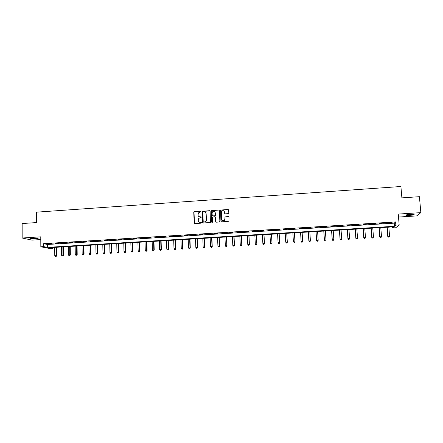 <?xml version="1.0" encoding="UTF-8"?>
<svg xmlns="http://www.w3.org/2000/svg" width="443" height="443" viewBox="0 0 443 443"><rect width="100%" height="100%" fill="white"/><g stroke="black" fill="none" stroke-linecap="round" stroke-linejoin="round"><path stroke-width="0.66" d="M201.011 211.676L200.579 211.289L194.322 211.715L193.757 212.347L194.184 223.017L194.793 223.571L201.067 223.167L201.465 222.724L200.219 222.386C199.068 222.347 198.414 221.755 198.254 220.608L198.697 218.355L201.128 217.496L200.806 216.804L199.992 216.86C198.846 216.821 198.193 216.228 198.032 215.088L198.442 212.878L201.011 211.676M200.912 211.427L194.001 212.036L194.499 223.516M201.344 222.452L200.219 222.386M201.128 216.932L199.992 216.86M410.655 214.29C407.073 214.6 405.5 214.949 405.932 215.342L409.326 215.414C412.898 215.11 414.476 214.761 414.061 214.362L410.655 214.29M32.671 238.268C30.86 238.4 30.19 238.578 30.672 238.799L35.994 238.999C37.81 238.866 38.475 238.683 37.998 238.461L32.671 238.268M228.234 213.642L228.804 213.005L228.66 209.988L228.034 209.434L220.603 210.087L220.907 221.29L221.533 221.849L228.953 221.251L228.998 217.098L228.372 216.538L224.978 216.893L224.861 219.185L224.302 220.487C222.956 221.212 222.076 220.847 221.661 219.396L221.339 212.319L221.832 211.084C223.183 210.281 224.086 210.619 224.535 212.108L224.59 213.282L225.21 213.842L228.234 213.642M395.837 225.127L399.171 224.928L395.815 227.73L392.603 227.923L393.882 226.816L49.145 247.709L52.789 248.429L50.103 248.589L40.828 246.779L43.608 246.613L47.407 247.366L394.497 226.284L395.837 225.127L395.566 221.932L43.586 243.678L43.608 246.613M40.828 246.779L40.773 236.833L22.167 238.018L22.15 223.543L36.559 222.569L36.514 212.164L400.904 186.509L401.884 197.871L419.416 196.686L420.85 212.634L398.251 214.074L399.171 224.928M210.137 211.239L209.522 210.685L202.119 211.372L202.418 222.486L203.032 223.039L210.419 222.419L210.137 211.239M211.743 210.536L218.759 210.06L219.379 210.613L219.866 221.356L219.296 221.993L216.284 222.187L215.658 221.627L215.464 217.269L214.844 216.71L212.463 217.026L212.485 222.015L212.352 222.342L211.649 222.065L211.339 210.73L218.759 210.06M398.501 217.053L416.664 215.913L420.85 212.634M22.167 238.018L32.018 240.117L40.789 239.563M43.586 243.678L47.39 244.475L394.231 223.139L395.566 221.932M48.204 243.894L51.521 243.689L48.198 243.722M55.126 243.467L58.459 243.262L55.126 243.296M62.075 243.041L65.426 242.836L62.075 242.869M69.053 242.609L72.414 242.404L69.053 242.437M76.058 242.177L79.43 241.972L76.058 242.005M83.09 241.745L86.474 241.535L83.085 241.573M90.145 241.308L93.539 241.103L90.139 241.136M97.227 240.876L100.633 240.665L97.222 240.699M104.338 240.433L107.76 240.222L104.332 240.261M111.47 239.995L114.909 239.785L111.47 239.818M118.635 239.552L122.085 239.342L118.63 239.381M125.823 239.109L129.284 238.899L125.823 238.938M133.044 238.666L136.516 238.45L133.038 238.489M140.287 238.218L143.776 238.002L140.281 238.041M147.563 237.769L151.063 237.553L147.558 237.592M154.862 237.321L158.378 237.105L154.856 237.143M162.188 236.867L165.721 236.651L162.182 236.689M169.547 236.418L173.091 236.197L169.542 236.241M176.934 235.958L180.489 235.742L176.929 235.781M184.343 235.504L187.915 235.283L184.338 235.327M191.786 235.045L195.369 234.823L191.78 234.868M199.261 234.585L202.855 234.364L199.25 234.408M206.759 234.12L210.37 233.898L206.754 233.943M214.29 233.655L217.912 233.433L214.279 233.478M221.849 233.19L225.487 232.968L221.838 233.012M229.435 232.725L233.09 232.497L229.424 232.542M237.055 232.254L240.721 232.027L237.044 232.077M244.702 231.783L248.379 231.556L244.691 231.6M252.377 231.307L256.071 231.08L252.366 231.13M260.085 230.836L263.795 230.604L260.074 230.653M267.821 230.36L271.548 230.127L267.81 230.177M275.59 229.878L279.328 229.646L275.579 229.695M283.393 229.396L287.147 229.164L283.382 229.214M291.223 228.915L294.988 228.682L291.212 228.732M299.08 228.433L302.868 228.195L299.069 228.25M306.971 227.946L310.776 227.525L306.971 227.946M314.895 227.453L318.733 227.032L314.895 227.453M322.853 226.966L326.724 226.539L322.853 226.966M330.838 226.473L334.747 226.046L330.838 226.473M338.862 225.98L342.804 225.548L338.862 225.98M346.913 225.481L350.895 225.05L346.913 225.481M354.993 224.983L359.013 224.551L354.993 224.983M363.11 224.485L367.169 224.047L363.11 224.485M371.262 223.981L375.354 223.543L371.262 223.981M379.446 223.477L383.577 223.034L379.446 223.477M387.658 222.967L391.828 222.524L387.658 222.967M392.52 226.899L392.603 227.923M52.783 247.487L52.789 248.429M47.39 244.475L47.407 247.366M394.231 223.139L394.497 226.284M212.452 215.913L215.204 215.708M198.824 216.538L200.103 216.943M199.101 222.098L200.33 222.464M209.993 210.874L202.229 211.461L202.717 222.973M203.226 211.942L202.828 212.385L203.221 221.777L203.653 222.164L205.774 221.522L206.327 220.082L206.056 213.659C205.89 212.513 205.236 211.92 204.085 211.887L203.226 211.942M205.441 212.352L206.161 213.742L206.432 220.16L205.879 221.6L203.653 222.164M219.246 210.27L218.848 210.148M215.315 216.898L215.924 222.093M211.843 210.624L211.278 211.256L211.859 222.408M214.816 211.721L215.265 212.756C214.8 211.245 213.891 210.918 212.535 211.782L212.086 212.972L212.197 215.453L212.817 216.012L214.811 215.879M214.905 215.962L215.376 215.243L215.265 212.756M215.292 215.785L215.376 215.243M215.359 212.845L215.47 215.326M224.136 211.134L224.8 213.714M222.225 220.531L224.391 220.57L224.861 219.185M228.87 216.76L225.066 216.976L224.944 219.268M228.549 209.672L220.692 210.176L221.157 221.738M54.699 247.371L54.766 255.7L56.721 255.722L56.649 247.255M55.907 256.419L55.364 256.453L56.145 256.458L56.056 247.288M55.364 256.453L54.766 255.7M56.721 255.722L56.145 256.458M61.494 246.961L61.577 255.301L63.521 255.329L63.432 246.84M62.712 256.021L62.17 256.054L62.945 256.065L62.856 246.878M62.17 256.054L61.577 255.301M63.521 255.329L62.945 256.065M68.316 246.546L68.41 254.902L70.343 254.93L70.243 246.43M69.545 255.628L68.997 255.655L69.772 255.666L69.678 246.463M68.997 255.655L68.41 254.902M70.343 254.93L69.772 255.666M75.16 246.131L75.266 254.504L77.193 254.531L77.082 246.015M76.406 255.229L75.858 255.257L76.628 255.268L76.534 246.048M75.858 255.257L75.266 254.504M77.193 254.531L76.628 255.268M82.033 245.715L82.154 254.099L84.065 254.127L83.937 245.599M83.29 254.825L82.736 254.858L83.505 254.869L83.406 245.632M82.736 254.858L82.154 254.099M84.065 254.127L83.505 254.869M88.927 245.295L89.06 253.695L90.965 253.723L90.826 245.184M90.2 254.426L89.647 254.459L90.405 254.47L90.311 245.212M89.647 254.459L89.06 253.695M90.965 253.723L90.405 254.47M95.849 244.879L95.998 253.291L97.892 253.324L97.737 244.763M97.133 254.022L96.58 254.055L97.338 254.066L97.233 244.791M96.58 254.055L95.998 253.291M97.892 253.324L97.338 254.066M102.793 244.458L102.959 252.887L104.841 252.914L104.675 244.342M104.094 253.617L103.535 253.651L104.288 253.662L104.349 252.803L104.188 244.37M103.535 253.651L102.959 252.887M104.841 252.914L104.288 253.662M109.77 244.032L109.942 252.477L111.813 252.51L111.636 243.921M111.082 253.213L110.523 253.241L111.271 253.252L111.343 252.399L111.165 243.949M110.523 253.241L109.942 252.477M111.813 252.51L111.271 253.252M116.764 243.611L116.952 252.067L118.818 252.1L118.624 243.495M118.093 252.803L117.533 252.837L118.275 252.848L118.359 251.989L118.17 243.523M117.533 252.837L116.952 252.067M118.818 252.1L118.275 252.848M123.791 243.185L123.99 251.657L125.845 251.69L125.635 243.074M125.131 252.394L124.566 252.427L125.308 252.438L125.402 251.574L125.197 243.096M124.566 252.427L123.99 251.657M125.845 251.69L125.308 252.438M130.84 242.758L131.056 251.247L132.9 251.281L132.673 242.648M132.197 251.984L131.626 252.017L132.363 252.028L132.474 251.164L132.258 242.67M131.626 252.017L131.056 251.247M132.9 251.281L132.363 252.028M137.917 242.327L138.15 250.832L139.977 250.865L139.739 242.216M139.285 251.569L138.72 251.602L139.451 251.618L139.567 250.749L139.335 242.243M138.72 251.602L138.15 250.832M139.977 250.865L139.451 251.618M145.022 241.895L145.265 250.417L147.082 250.45L146.832 241.789M146.4 251.159L145.83 251.192L146.561 251.203L146.688 250.334L146.445 241.812M145.83 251.192L145.265 250.417M147.082 250.45L146.561 251.203M152.154 241.463L152.409 250.002L154.214 250.035L153.954 241.357M153.549 250.744L152.973 250.777L153.699 250.788L153.837 249.918L153.583 241.38M152.973 250.777L152.409 250.002M154.214 250.035L153.699 250.788M159.308 241.031L159.58 249.581L161.374 249.619L161.097 240.926M160.715 250.323L160.144 250.356L160.859 250.373L161.014 249.498L160.743 240.942M160.144 250.356L159.58 249.581M161.374 249.619L160.859 250.373M166.49 240.593L166.778 249.16L168.561 249.199L168.268 240.488M167.914 249.907L167.338 249.941L168.052 249.952L168.218 249.077L167.93 240.51M167.338 249.941L166.778 249.16M168.561 249.199L168.052 249.952M173.7 240.161L173.999 248.739L175.777 248.778L175.467 240.051M175.14 249.487L174.559 249.52L175.273 249.536L175.45 248.656L175.146 240.073M174.559 249.52L173.999 248.739M175.777 248.778L175.273 249.536M180.938 239.718L181.253 248.318L183.014 248.357L182.693 239.613M182.394 249.066L181.813 249.099L182.516 249.11L182.704 248.23L182.389 239.63M181.813 249.099L181.253 248.318M183.014 248.357L182.516 249.11M188.203 239.281L188.53 247.892L190.285 247.93L189.947 239.176M189.67 248.639L189.089 248.673L189.787 248.689L189.992 247.809L189.659 239.192M189.089 248.673L188.53 247.892M190.285 247.93L189.787 248.689M195.496 238.838L195.839 247.465L197.578 247.504L197.229 238.733M196.98 248.213L196.393 248.252L197.085 248.263L197.301 247.382L196.958 238.749M196.393 248.252L195.839 247.465M197.578 247.504L197.085 248.263M202.816 238.395L203.171 247.039L204.899 247.078L204.533 238.29M204.312 247.787L203.725 247.825L204.417 247.836L204.644 246.95L204.284 238.306M203.725 247.825L203.171 247.039M204.899 247.078L204.417 247.836M210.165 237.952L210.536 246.607L212.252 246.651L211.87 237.847M211.676 247.36L211.084 247.393L211.771 247.41L212.014 246.524L211.638 237.858M211.084 247.393L210.536 246.607M212.252 246.651L211.771 247.41M217.541 237.503L217.928 246.175L219.628 246.219L219.235 237.398M219.064 246.928L218.471 246.967L219.152 246.984L219.407 246.092L219.019 237.415M218.471 246.967L217.928 246.175M219.628 246.219L219.152 246.984M224.944 237.055L225.343 245.743L227.037 245.787L226.628 236.95M226.484 246.502L225.891 246.535L226.567 246.552L226.833 245.655L226.428 236.966M225.891 246.535L225.343 245.743M227.037 245.787L226.567 246.552M232.376 236.601L232.791 245.311L234.469 245.356L234.042 236.501M233.932 246.064L233.334 246.103L234.004 246.12L234.286 245.223L233.865 236.512M233.334 246.103L232.791 245.311M234.469 245.356L234.004 246.12M239.835 236.152L240.267 244.874L241.933 244.918L241.49 236.053M241.407 245.632L240.809 245.666L241.474 245.682L241.767 244.785L241.33 236.058M240.809 245.666L240.267 244.874M241.933 244.918L241.474 245.682M247.327 235.698L247.77 244.436L249.426 244.481L248.966 235.598M248.911 245.195L248.307 245.228L248.972 245.25L249.276 244.348L248.828 235.604M248.307 245.228L247.77 244.436M249.426 244.481L248.972 245.25M254.841 235.244L255.306 243.993L256.946 244.043L256.475 235.144M256.442 244.757L255.838 244.791L256.497 244.813L256.818 243.905L256.347 235.15M255.838 244.791L255.306 243.993M256.946 244.043L256.497 244.813M262.389 234.784L262.865 243.556L264.499 243.606L264.006 234.685M264.006 244.314L263.402 244.353L264.05 244.37L264.382 243.467L263.901 234.69M263.402 244.353L262.865 243.556M264.499 243.606L264.05 244.37M269.964 234.325L270.457 243.113L272.074 243.163L271.57 234.225M271.598 243.877L270.989 243.91L271.637 243.932L271.98 243.019L271.481 234.231M270.989 243.91L270.457 243.113M272.074 243.163L271.637 243.932M277.573 233.865L278.082 242.664L279.683 242.72L279.162 233.766M279.217 243.434L278.608 243.467L279.251 243.489L279.611 242.576L279.096 233.771M279.683 242.72L279.251 243.489M285.203 233.4L285.729 242.221L287.319 242.271L286.782 233.306M286.87 242.986L286.256 243.024L286.892 243.046L287.263 242.127L286.737 233.311M287.319 242.271L286.892 243.046M292.867 232.935L293.41 241.773L294.988 241.823L294.434 232.841M294.551 242.542L293.93 242.576L294.562 242.598L294.949 241.679L294.407 232.846M294.988 241.823L294.562 242.598M300.564 232.47L301.118 241.319L302.685 241.374L302.115 232.376M302.259 242.094L301.639 242.127L302.264 242.149L302.669 241.23L302.104 232.376M301.65 242.188L301.14 241.468L301.639 242.127M302.685 241.374L302.264 242.149M308.278 232.005L308.865 241.014L310.41 240.776L309.834 231.91M308.289 232.005L308.86 240.87L309.38 241.734L310 241.64L309.38 241.679M310 241.64L310.41 240.776L310 241.701M309.38 241.734L308.865 241.014M316.014 231.534L316.612 240.566L318.19 240.322L317.592 231.44M316.042 231.534L316.629 240.416L317.138 241.285L317.769 241.191L317.144 241.225M317.138 241.285L316.612 240.566M323.778 231.063L324.392 240.112L325.993 239.868L325.383 230.969M323.822 231.063L324.431 239.962L324.929 240.831L325.566 240.737L324.946 240.776M324.929 240.831L324.392 240.112M331.574 230.593L332.206 239.652L333.834 239.414L333.208 230.493M331.641 230.587L332.261 239.502L332.748 240.377L333.402 240.283L332.771 240.316M332.748 240.377L332.206 239.652M339.399 230.116L340.047 239.198L341.703 238.954L341.055 230.017M339.482 230.111L340.124 239.043L340.601 239.923L341.26 239.824L340.634 239.862M341.703 238.954L341.26 239.824M340.601 239.923L340.047 239.198M347.251 229.64L347.921 238.738L349.599 238.489L348.94 229.54M347.362 229.635L348.015 238.583L348.48 239.464L349.156 239.364L348.519 239.403M349.599 238.489L349.156 239.364M348.48 239.464L347.921 238.738M355.142 229.164L355.823 238.279L357.529 238.029L356.853 229.059M355.269 229.153L355.939 238.124L356.394 239.004L357.08 238.904L356.443 238.943M357.529 238.029L357.08 238.904M356.394 239.004L355.823 238.279M363.055 228.682L363.758 237.813L365.492 237.564L364.799 228.577M363.205 228.677L363.897 237.658L364.34 238.539L365.032 238.439L364.395 238.478M365.492 237.564L365.032 238.439M364.34 238.539L363.758 237.813M371.007 228.2L371.727 237.348L373.482 237.099L372.773 228.095M371.173 228.189L371.882 237.188L372.314 238.079L373.017 237.98L372.38 238.013M373.482 237.099L373.017 237.98M372.314 238.079L371.727 237.348M378.986 227.719L379.723 236.883L381.512 236.628L380.781 227.608M379.175 227.708L379.9 236.723L380.321 237.614L381.035 237.509L380.393 237.548M381.512 236.628L381.035 237.509M380.321 237.614L379.723 236.883M386.999 227.231L387.752 236.412L389.569 236.158L388.821 227.121M387.21 227.22L387.952 236.252L388.361 237.143L389.087 237.044L388.445 237.083M389.569 236.158L389.087 237.044M388.361 237.143L387.752 236.412M405.932 215.342L405.91 215.043"/></g></svg>
